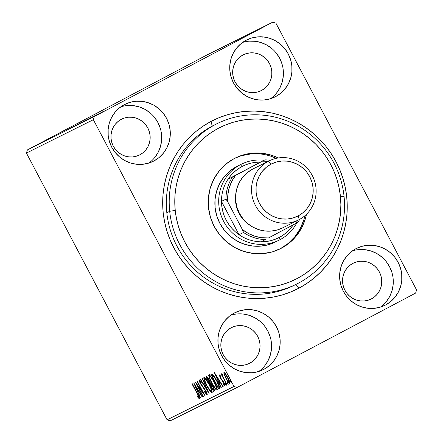 <?xml version="1.0" encoding="UTF-8"?>
<svg xmlns="http://www.w3.org/2000/svg" width="443" height="443" viewBox="0 0 443 443"><rect width="100%" height="100%" fill="white"/><g stroke="black" fill="none" stroke-linecap="round" stroke-linejoin="round"><path stroke-width="0.66" d="M215.481 124.472A89.53 87.199 63.5 0 0 212.247 126.094L211.006 121.448A94.237 91.784 -116.5 0 1 336.099 161.905A94.237 91.784 -116.5 0 1 298.909 288.171L295.769 284.5L298.909 288.171L306.65 283.564L313.893 278.198L320.571 272.129L326.613 265.407L331.968 258.103L336.58 250.284L340.407 242.028L343.414 233.417L345.562 224.529L346.841 215.448L347.234 206.266L346.742 197.069L345.363 187.948L343.115 178.989L340.014 170.284L336.099 161.905L331.397 153.937L325.965 146.467L319.846 139.551L313.101 133.271L305.797 127.673L298.006 122.822L289.8 118.757L281.255 115.523L272.456 113.153L263.491 111.658L254.443 111.066L245.405 111.376L236.451 112.583L227.68 114.682L219.169 117.644L211.006 121.448L203.265 126.056L196.022 131.421L189.344 137.496L183.302 144.213L177.948 151.517L173.335 159.336L169.508 167.592L166.502 176.203L164.353 185.096L163.074 194.172L162.681 203.354L163.174 212.551L164.552 221.672L166.801 230.631L169.896 239.342L173.817 247.72L178.512 255.683L183.95 263.159L190.069 270.069L196.814 276.354L204.118 281.947L211.909 286.798L220.116 290.863L228.66 294.097L237.459 296.472L246.424 297.962L255.467 298.554L264.51 298.244L273.464 297.037L282.235 294.944L290.746 291.976L298.909 288.171A94.237 91.784 -116.5 0 1 173.817 247.72A94.237 91.784 -116.5 0 1 211.006 121.448L212.247 126.094A89.53 87.199 -116.5 0 1 214.041 125.175L216.904 123.741A89.53 87.199 -116.5 0 1 344.056 196.426L340.423 196.338A84.818 82.608 -116.5 0 1 266.498 287.468A84.818 82.608 -116.5 0 1 175.229 210.425L169.68 211.289A89.53 87.199 63.5 0 0 266.027 292.613A89.53 87.199 63.5 0 0 344.056 196.426A89.53 87.199 -116.5 0 1 296.832 283.969A89.53 87.199 -116.5 0 1 169.68 211.289L166.817 212.723L169.68 211.289A89.53 87.199 -116.5 0 1 216.904 123.741M260.329 370.254L258.767 371.455A31.807 30.977 63.5 0 0 268.159 331.657A31.807 30.977 63.5 0 0 230.714 315.222M263.873 369.329L268.934 365.962L273.226 361.643L276.587 356.543L278.896 350.85L280.054 344.781L280.02 338.579L278.791 332.477L276.426 326.712L273.004 321.502L268.663 317.05L263.568 313.522L257.915 311.058L251.923 309.757L245.815 309.657L239.835 310.776L234.209 313.057A31.807 30.977 -116.5 0 1 234.845 312.73A31.807 30.977 -116.5 0 1 276.598 327.039A31.807 30.977 -116.5 0 1 263.873 369.329A31.807 30.977 -116.5 0 1 263.236 369.656A31.807 30.977 -116.5 0 1 221.489 355.347A31.807 30.977 -116.5 0 1 234.209 313.057L229.147 316.424L224.856 320.743L221.494 325.843L219.185 331.541L218.028 337.605L218.061 343.807L219.291 349.909L221.655 355.674L225.077 360.884L229.419 365.337L234.513 368.864L240.167 371.328L246.158 372.629L252.266 372.729L258.247 371.611L263.873 369.329M272.163 97.488L270.595 98.689A31.807 30.977 63.5 0 0 279.993 58.891A31.807 30.977 63.5 0 0 242.548 42.456M275.707 96.563L280.762 93.196L285.059 88.877L288.421 83.777L290.724 78.084L291.887 72.021L291.848 65.813L290.625 59.716L288.26 53.946L284.838 48.736L280.497 44.283L275.402 40.756L269.748 38.292L263.757 36.99L257.649 36.891L251.668 38.009L246.042 40.296A31.807 30.977 -116.5 0 1 246.679 39.964A31.807 30.977 -116.5 0 1 288.426 54.273A31.807 30.977 -116.5 0 1 275.707 96.563A31.807 30.977 -116.5 0 1 275.07 96.89A31.807 30.977 -116.5 0 1 233.317 82.586A31.807 30.977 -116.5 0 1 246.042 40.296L240.981 43.658L236.689 47.977L233.328 53.082L231.019 58.775L229.862 64.839L229.895 71.041L231.119 77.143L233.489 82.907L236.911 88.118L241.252 92.576L246.347 96.098L252.001 98.562L257.992 99.869L264.1 99.963L270.08 98.85L275.707 96.563M150.448 161.85L148.887 163.052A31.807 30.977 63.5 0 0 158.278 123.254A31.807 30.977 63.5 0 0 120.834 106.818M153.998 160.925L159.054 157.558L163.345 153.239L166.712 148.139L169.016 142.441L170.173 136.378L170.14 130.176L168.916 124.073L166.546 118.309L163.129 113.098L158.788 108.646L153.693 105.118L148.04 102.654L142.042 101.353L135.935 101.253L129.954 102.372L124.328 104.653A31.807 30.977 -116.5 0 1 124.965 104.326A31.807 30.977 -116.5 0 1 166.718 118.635A31.807 30.977 -116.5 0 1 153.998 160.925A31.807 30.977 -116.5 0 1 153.361 161.252A31.807 30.977 -116.5 0 1 111.608 146.943A31.807 30.977 -116.5 0 1 124.328 104.653L119.272 108.02L114.975 112.339L111.614 117.439L109.31 123.137L108.153 129.201L108.186 135.403L109.41 141.505L111.774 147.27L115.197 152.481L119.538 156.933L124.633 160.46L130.286 162.924L136.283 164.226L142.386 164.325L148.366 163.207L153.998 160.925M382.043 305.891L380.476 307.093A31.807 30.977 63.5 0 0 389.868 267.295A31.807 30.977 63.5 0 0 352.423 250.86M385.587 304.967L390.643 301.6L394.935 297.286L398.301 292.181L400.605 286.488L401.762 280.425L401.729 274.223L400.505 268.12L398.135 262.35L394.719 257.139L390.377 252.687L385.283 249.16L379.629 246.701L373.632 245.394L367.529 245.3L361.549 246.413L355.917 248.7A31.807 30.977 -116.5 0 1 356.554 248.373A31.807 30.977 -116.5 0 1 398.307 262.677A31.807 30.977 -116.5 0 1 385.587 304.967A31.807 30.977 -116.5 0 1 384.95 305.293A31.807 30.977 -116.5 0 1 343.198 290.99A31.807 30.977 -116.5 0 1 355.917 248.7L350.862 252.061L346.57 256.381L343.203 261.486L340.9 267.179L339.742 273.242L339.775 279.444L340.999 285.547L343.369 291.311L346.786 296.522L351.127 300.98L356.222 304.502L361.876 306.966L367.873 308.273L373.975 308.367L379.961 307.254L385.587 304.967M371.489 298.837L370.68 299.241L371.489 298.837A20.024 19.503 -116.5 0 1 371.09 299.042A20.024 19.503 -116.5 0 1 344.798 290.038A20.024 19.503 -116.5 0 1 352.811 263.408A20.024 19.503 -116.5 0 1 353.209 263.203A20.024 19.503 -116.5 0 1 379.496 272.212A20.024 19.503 -116.5 0 1 371.489 298.837L367.945 300.276L364.179 300.98L360.336 300.919L356.56 300.099L352.999 298.549L349.793 296.328L347.063 293.521L344.909 290.243L343.414 286.61L342.644 282.767L342.622 278.863L343.353 275.048L344.804 271.459L346.924 268.248L349.627 265.529L352.811 263.408L356.355 261.974L360.12 261.27L363.963 261.331L367.74 262.151L371.295 263.701L374.507 265.922L377.237 268.724L379.391 272.008L380.88 275.635L381.656 279.478L381.672 283.382L380.947 287.202L379.496 290.785L377.375 294.002L374.673 296.721L371.489 298.837M139.899 154.795L139.091 155.2L139.899 154.795A20.024 19.503 -116.5 0 1 139.495 155A20.024 19.503 -116.5 0 1 113.209 145.991A20.024 19.503 -116.5 0 1 121.221 119.366A20.024 19.503 -116.5 0 1 121.62 119.161A20.024 19.503 -116.5 0 1 147.907 128.165A20.024 19.503 -116.5 0 1 139.899 154.795L136.355 156.235L132.59 156.938L128.747 156.877L124.97 156.052L121.41 154.502L118.203 152.281L115.468 149.479L113.314 146.201L111.824 142.568L111.055 138.725L111.032 134.822L111.763 131.001L113.214 127.418L115.33 124.206L118.032 121.487L121.221 119.366L124.76 117.927L128.531 117.223L132.374 117.284L136.145 118.109L139.706 119.66L142.912 121.88L145.647 124.682L147.801 127.961L149.291 131.593L150.061 135.436L150.083 139.34L149.357 143.161L147.901 146.744L145.786 149.956L143.083 152.674L139.899 154.795M261.608 90.433L260.805 90.837L261.608 90.433A20.024 19.503 -116.5 0 1 261.209 90.638A20.024 19.503 -116.5 0 1 234.923 81.634A20.024 19.503 -116.5 0 1 242.93 55.004A20.024 19.503 -116.5 0 1 243.329 54.799A20.024 19.503 -116.5 0 1 269.621 63.809A20.024 19.503 -116.5 0 1 261.608 90.433L258.064 91.873L254.299 92.576L250.456 92.515L246.685 91.695L243.124 90.145L239.912 87.924L237.182 85.117L235.028 81.839L233.539 78.206L232.769 74.363L232.747 70.459L233.472 66.638L234.923 63.056L237.044 59.844L239.746 57.125L242.93 55.004L246.474 53.564L250.24 52.867L254.083 52.927L257.859 53.747L261.42 55.297L264.626 57.518L267.362 60.32L269.51 63.604L271.005 67.231L271.775 71.074L271.797 74.978L271.066 78.799L269.615 82.381L267.5 85.599L264.792 88.318L261.608 90.433M249.78 363.199L248.972 363.603L249.78 363.199A20.024 19.503 -116.5 0 1 249.376 363.404A20.024 19.503 -116.5 0 1 223.089 354.4A20.024 19.503 -116.5 0 1 231.096 327.77A20.024 19.503 -116.5 0 1 231.501 327.565A20.024 19.503 -116.5 0 1 257.787 336.575A20.024 19.503 -116.5 0 1 249.78 363.199L246.236 364.639L242.471 365.342L238.622 365.281L234.851 364.456L231.29 362.906L228.084 360.685L225.349 357.883L223.194 354.605L221.705 350.972L220.935 347.129L220.913 343.225L221.638 339.404L223.095 335.822L225.21 332.61L227.912 329.891L231.096 327.77L234.64 326.33L238.406 325.627L242.249 325.688L246.026 326.513L249.586 328.064L252.792 330.284L255.528 333.086L257.682 336.364L259.172 339.997L259.941 343.84L259.963 347.744L259.233 351.565L257.782 355.148L255.666 358.359L252.964 361.078L249.78 363.199M416.564 289.921L275.917 23.163L416.564 289.921L415.634 293.078L237.121 387.47L415.634 293.078L416.564 289.921M261.63 36.758L261.879 37.079M233.998 386.462L167.083 419.837L26.436 153.079L93.351 119.704L233.998 386.462L93.351 119.704L94.281 116.548L27.366 149.922L205.879 55.53L272.794 22.15L94.281 116.548L272.794 22.15L275.917 23.163L272.794 22.15L205.879 55.53L27.366 149.922L94.281 116.548L93.351 119.704L26.436 153.079L27.366 149.922L26.436 153.079L167.083 419.837L233.998 386.462L237.121 387.47L233.998 386.462M224.213 374.606L226.473 379.452L229.114 383.228L229.795 383.527L229.945 382.813L228.782 379.479L226.168 374.717L224.247 372.508L223.831 372.713L223.97 373.826L224.213 374.606L224.595 374.401L224.213 374.606L225.958 378.51C227.547 381.539 228.826 383.212 229.795 383.527C230.094 382.575 229.446 380.587 227.846 377.569L225.598 373.903L223.975 372.491L224.213 374.606M226.777 384.795L227.037 384.668L223.084 377.032L222.63 375.06L221.766 373.599L222.242 375.575L221.417 374.008L221.157 374.136L226.777 384.795L227.032 384.662L223.261 377.403L222.153 373.864L221.766 373.599L222.242 375.575L221.417 374.008L221.157 374.136L226.777 384.795L227.037 384.668L226.777 384.795M219.279 374.839L220.492 378.3L224.036 383.339L224.33 384.602L223.383 383.655L223.759 384.718L225.05 385.897L224.247 383.084L220.631 377.951L219.944 376.201L220.907 377.098L219.828 375.199L219.279 374.839L220.26 377.879L223.737 382.73L224.33 384.602L223.383 383.655L223.759 384.718L225.05 385.897L223.97 382.542L220.492 377.696L219.983 376.14L220.907 377.098L220.575 376.107L219.279 374.839M219.363 388.494L219.689 387.575L218.986 385.211L215.342 377.968L212.59 374.263L211.854 373.931L210.896 374.296L218.587 388.882L219.363 388.494C219.977 387.52 219.158 384.934 216.898 380.747L212.474 374.169L210.896 374.296L218.587 388.882L219.363 388.494M213.609 391.363L214.445 390.538L213.271 387.254L210.392 383.029L208.293 378.4L207.114 376.794L206.394 376.539L205.917 376.777L213.609 391.363L214.279 391.031C214.617 390.416 214.152 388.904 212.889 386.495L210.392 383.029L209.068 379.773C207.856 377.475 206.959 376.395 206.394 376.539L205.917 376.777L213.609 391.363M209.107 393.611L202.529 378.466L202.252 378.604L207.274 390.078L200.624 379.418L200.341 379.557L209.107 393.611L202.529 378.466L202.252 378.604L207.274 390.078L200.624 379.418L200.341 379.557L209.107 393.611M203.276 396.518L197.55 385.665L204.948 395.688L197.257 381.096L196.997 381.224L202.733 392.105L195.324 382.06L203.016 396.651L203.276 396.518L203.016 396.651L203.276 396.518L197.55 385.665L204.948 395.688L197.257 381.096L196.997 381.224L202.733 392.105L195.324 382.06L203.016 396.651L203.271 396.513M197.052 393.456L198.641 396.79L198.564 397.382L197.489 396.335L197.949 397.521L199.472 398.888L199.029 396.74L192.196 383.621L191.935 383.749L197.052 393.456L197.307 393.323L197.052 393.456L198.68 397.393L197.489 396.335L197.949 397.521L199.472 398.888C199.583 397.875 198.885 396.07 197.39 393.473L192.196 383.621L191.935 383.749L197.052 393.456M193.696 382.874L200.314 397.997L200.596 397.858L198.475 393.007L199.411 392.542L202.224 397.044L202.501 396.906L193.741 382.852L200.314 397.997L200.596 397.858L198.475 393.007L199.411 392.542L202.224 397.044L202.501 396.906L193.696 382.874M207.186 395.045L207.008 393.445L205.807 390.743L200.812 383.716L199.843 381.268L201.332 382.841L201.061 381.844L199.112 379.701L199.261 381.063L200.624 383.976L206.028 391.867L206.377 393.556L204.572 391.385L204.749 392.232L207.186 395.045C207.413 394.364 206.959 392.935 205.807 390.743L200.535 383.212L199.898 381.196L201.332 382.841L201.061 381.844L199.112 379.701C198.913 380.277 199.311 381.512 200.314 383.4L205.541 390.853L206.377 393.556L204.572 391.385L204.749 392.232L207.186 395.045M206.709 385.676L211.056 392.182L211.837 392.664L212.208 392.299L211.582 389.486L207.795 381.733L205.541 378.483L203.907 377.309L204.157 379.911L206.039 384.352L206.709 385.676L206.964 385.543L206.709 385.676C208.891 389.834 210.658 392.155 212.009 392.636C212.38 391.252 211.461 388.478 209.246 384.319C207.047 380.105 205.264 377.768 203.907 377.309C203.564 378.732 204.5 381.523 206.709 385.676M211.688 383.195L216.034 389.702L217.114 390.034L216.932 388.14L215.525 384.48L212.767 379.252L210.519 375.996L208.963 374.8L208.681 375.426L209.129 377.43L211.012 381.872L211.688 383.195L211.942 383.057L211.688 383.195C213.864 387.354 215.63 389.674 216.987 390.156C217.358 388.766 216.439 385.997 214.224 381.838C212.02 377.619 210.242 375.282 208.88 374.828C208.537 376.251 209.473 379.042 211.688 383.195M214.368 372.563L220.991 387.686L221.267 387.542L219.147 382.697L220.088 382.226L222.895 386.733L223.178 386.595L214.412 372.541L220.991 387.686L221.267 387.542L219.147 382.697L220.088 382.226L222.895 386.733L223.178 386.595L214.368 372.563M225.421 384.175L226.279 385.283L225.376 383.178L224.961 382.902L225.21 383.749L225.421 384.175L225.847 383.948L225.421 384.175L226.279 385.283L225.852 383.959L224.994 382.852L225.421 384.175M227.397 383.189L228.25 384.297L227.348 382.198L226.938 381.921L227.187 382.763L227.397 383.189L227.818 382.962L226.971 381.866L227.397 383.189L228.25 384.297L227.824 382.974L227.397 383.189M230.615 381.584L231.467 382.691L230.565 380.592L230.155 380.315L230.404 381.157L230.615 381.584L231.036 381.362L230.615 381.584L231.467 382.691L230.188 380.26L230.615 381.584M104.382 111.121L95.959 115.59L104.382 111.121M93.318 116.902L104.609 110.96L93.318 116.902M92.554 117.251L102.139 112.19L92.526 117.279M85.903 120.601L100.201 113.054L85.903 120.601M80.15 123.475L94.968 115.662L80.15 123.475M75.648 125.718L90.959 117.655L75.648 125.718M69.811 128.631L85.687 120.286L69.811 128.631M70.919 127.933L80.626 122.811L70.919 127.933M82.127 122.063L66.854 130.104L82.127 122.063M86.645 119.837L73.095 127.003L86.69 119.837M84.098 121.293L93.024 116.62L84.098 121.293M89.076 118.813L97.997 114.139L89.076 118.813M102.798 111.747L87.526 119.793L102.798 111.747M95.478 115.795L96.895 115.053L95.478 115.795M98.695 114.194L100.112 113.452L98.695 114.194M170.206 420.85L237.121 387.47L170.206 420.85L167.083 419.837L170.206 420.85M296.832 283.969L293.964 285.403A89.53 87.199 -116.5 0 1 176.441 245.134A89.53 87.199 -116.5 0 1 212.247 126.094A89.53 87.199 63.5 0 0 176.818 245.865A89.53 87.199 63.5 0 0 295.392 284.672M386.335 301.578L389.696 296.472L392.005 290.78L393.162 284.716L393.129 278.514M391.9 272.412L389.535 266.642L386.113 261.431M381.772 256.979L376.677 253.451L371.024 250.987L365.032 249.686L358.924 249.592M154.745 157.531L158.107 152.431L160.41 146.733L161.568 140.669L161.534 134.467M160.311 128.365L157.946 122.6L154.524 117.389M150.183 112.937L145.088 109.41L139.434 106.946L133.437 105.644L127.335 105.545M276.454 93.168L279.821 88.068L282.125 82.376L283.282 76.312L283.249 70.105M282.025 64.008L279.655 58.238L276.233 53.027M271.897 48.575L266.797 45.048L261.143 42.583L255.151 41.282L249.044 41.182M264.621 365.935L267.987 360.835L270.291 355.136L271.448 349.073L271.415 342.871M270.191 336.769L267.821 331.004L264.405 325.793M260.063 321.341L254.969 317.814L249.315 315.35L243.318 314.048L237.215 313.949M78.721 123.863L73.593 126.565L78.721 123.863M91.446 117.456L79.447 123.813L91.551 117.417M87.271 119.715L81.877 122.595L87.531 119.61M96.43 114.958L84.314 121.36L96.524 114.936M86.839 120.092L98.639 113.879L86.839 120.092M99.398 113.552L94.281 116.276L99.398 113.552M105.523 110.54L97.261 114.903L105.589 110.523M98.296 114.039L98.662 113.868M199.472 397.93L198.907 397.271M198.409 397.277L197.949 397.521L198.409 397.277M199.189 397.127L198.68 397.393L199.189 397.127M198.763 397.094L199.643 398.107M199.688 392.393L198.475 393.007L199.682 392.382M200.59 397.853L200.314 397.997L200.59 397.853M199.007 392.725L198.337 391.191L199.007 392.725M195.573 386.385L198.514 391.103L198.791 390.953L197.794 391.457L195.573 386.385L195.85 386.235L195.573 386.385L198.514 391.103L197.794 391.457L195.573 386.385M197.899 385.482L197.55 385.665L197.899 385.482M207.202 394.093L206.659 393.406M205.031 392.083L204.749 392.232L205.031 392.083M206.942 393.257L206.377 393.556L206.942 393.257M204.987 389.308L204.699 389.463L204.987 389.308M203.448 387.138L203.049 387.348L203.448 387.138M201.969 385.366L201.615 385.554L201.969 385.366M200.219 381.03L199.987 380.371L200.219 381.03M200.413 380.925L199.898 381.196L200.413 380.925M206.61 393.345L207.28 394.176M207.551 389.934L207.274 390.078L207.551 389.934M204.755 378.776L204.516 377.464M212.225 392.049L211.211 391.141L211.987 390.737L211.211 391.141C210.12 390.732 208.703 388.865 206.964 385.543C205.187 382.204 204.433 379.956 204.705 378.798C205.812 379.219 207.241 381.102 208.991 384.446L209.246 384.314L208.991 384.446C210.779 387.802 211.521 390.034 211.211 391.141L209.317 389.414L206.964 385.543L204.887 380.836L204.705 378.798L205.469 378.394L204.705 378.798L206.366 380.199L208.991 384.446L210.885 388.616L211.272 391.103M204.528 377.231L204.793 378.926M211.787 391.678L212.43 392.171M214.401 390.892L213.642 389.452L214.401 390.892M210.779 384.02L209.988 382.53L210.779 384.02M207.523 377.851L206.859 376.589L207.523 377.851M209.86 379.352L209.694 378.992M211.66 383.788L210.347 384.253L210.851 384.219L212.629 386.623C213.548 388.428 213.797 389.414 213.376 389.591L213.077 389.74L210.22 384.314L211.267 383.776M207.778 377.713L206.964 378.145L207.833 377.696L207.235 378.012L209.079 379.789L208.825 379.922C209.711 381.633 209.954 382.575 209.561 382.752L210.226 382.403L209.434 382.818L206.964 378.145L207.778 377.713M210.851 384.219L211.322 383.97L210.851 384.219L212.629 386.623L212.884 386.49L212.629 386.623L213.598 389.126L213.376 389.591L214.107 389.203L213.077 389.74L210.22 384.314L210.851 384.219M207.235 378.012L207.883 378.4L209.129 380.526L209.766 382.303L209.434 382.818L206.964 378.145L207.235 378.012M217.203 389.569L216.19 388.661L216.959 388.251L216.051 388.688L215.42 388.284L212.507 384.098L210.048 378.892L209.683 376.317C210.79 376.738 212.219 378.621 213.963 381.966C215.758 385.321 216.5 387.553 216.19 388.661C215.093 388.251 213.681 386.385 211.942 383.057C210.159 379.723 209.406 377.475 209.683 376.317L210.447 375.913L209.683 376.317L209.495 374.977M209.506 374.75L209.772 376.445M216.765 389.198L217.402 389.69M209.744 376.295L211.012 377.303L213.963 381.966L214.218 381.833L213.963 381.966L216.151 387.049L216.245 388.622M219.495 388.406L218.587 388.882L219.396 388.456L218.615 386.972L219.495 388.406M212.502 375.365L211.743 373.936L212.502 375.365M212.751 375.232L211.942 375.664L212.751 375.232M219.462 386.457L219.634 385.975M218.056 387.26L211.942 375.664L212.922 375.149L212.108 375.575L213.581 375.343L213.066 375.62L216.638 380.869L216.893 380.736L216.638 380.869L218.825 386.407L219.324 386.141L218.333 387.121L219.141 386.689L218.056 387.26L211.942 375.664L212.767 375.481L213.443 375.935L216.422 380.459L218.77 385.936L218.77 386.7L218.056 387.26M223.172 386.584L222.895 386.733L223.172 386.584M220.365 382.082L220.088 382.226L220.365 382.082M220.354 382.071L219.147 382.697L220.354 382.071M221.267 387.536L220.991 387.686L221.267 387.536M219.684 382.414L219.008 380.875L219.684 382.414M216.245 376.068L219.191 380.786L219.468 380.642L218.471 381.146L216.245 376.068L216.522 375.924L216.245 376.068L219.191 380.786L218.471 381.146L216.245 376.068M220.42 375.908L219.983 376.14L220.42 375.908M224.125 384.524L223.759 384.718L224.125 384.524M224.8 384.352L224.33 384.602L224.8 384.352M223.433 381.589L223.145 381.744L223.433 381.589M222.729 380.548L222.286 380.781L222.729 380.548M221.589 379.28L221.212 379.479L221.589 379.28M220.204 375.526L220.409 376.052M224.867 373.698L224.651 372.796M229.945 382.813L229.336 382.154M226.212 378.377L225.958 378.51L226.212 378.377C225.016 376.129 224.496 374.601 224.667 373.803C225.437 374.136 226.412 375.437 227.591 377.707L227.846 377.569L227.591 377.707C228.793 379.956 229.297 381.462 229.103 382.22L229.723 381.894L229.103 382.22C228.361 381.927 227.397 380.653 226.218 378.388L224.59 374.396L224.629 373.831L225.271 373.482L224.667 373.803L227.209 376.993L229.192 381.65L229.009 382.231L228.211 381.556L226.218 378.388M224.645 372.746L224.894 373.776M229.707 382.58L230.1 382.946M260.29 36.653L260.578 36.924M262.71 36.885L262.743 37.201M276.105 40.822L276.244 41.349M275.037 40.789L274.798 40.407M275.391 242.011L268.702 244.641L260.728 246.136L252.588 246.02L244.591 244.287L237.055 241.009L230.255 236.313L224.463 230.382L219.894 223.438L216.732 215.752L215.093 207.617A42.406 41.304 -116.5 0 1 237.459 166.147L241.285 164.242A42.406 41.304 -116.5 0 1 264.111 160.277A42.406 41.304 63.5 0 0 240.438 164.674A42.406 41.304 63.5 0 0 223.704 221.494A42.406 41.304 63.5 0 0 279.993 239.702L279.372 237.376A40.053 39.012 -116.5 0 1 260.949 241.789A40.053 39.012 -116.5 0 1 239.054 234.712A40.053 39.012 -116.5 0 1 221.472 201.366A40.053 39.012 -116.5 0 1 227.984 179.271A40.053 39.012 -116.5 0 1 242.011 166.524L240.438 164.674L236.612 166.585L240.438 164.674A42.406 41.304 -116.5 0 1 241.285 164.242M208.498 207.584A50.652 49.334 -116.5 0 1 235.216 158.051A50.652 49.334 -116.5 0 1 278.365 157.957L271.919 155.377L262.367 153.306L252.643 153.162L243.118 154.95L234.164 158.594L226.113 163.96L219.279 170.843L213.93 178.978L210.27 188.048L208.431 197.705L208.498 207.584L210.453 217.303L214.235 226.484L219.689 234.779L226.606 241.861L234.724 247.471L243.733 251.386L253.28 253.451L263.004 253.601L272.528 251.812L281.488 248.169L289.539 242.797L296.367 235.914L301.716 227.785L305.382 218.715L306.462 214.296A50.652 49.334 -116.5 0 1 280.436 248.706A50.652 49.334 -116.5 0 1 208.498 207.584M270.485 156.091L276.255 158.356A50.652 49.334 63.5 0 0 234.502 158.417M340.423 196.338L339.177 188.131L337.145 180.068L334.349 172.233L330.816 164.696L326.58 157.531L321.684 150.808L316.169 144.595L310.1 138.941L303.521 133.913L296.5 129.555L289.113 125.901L281.421 122.999L273.503 120.873L265.435 119.538L257.289 119.006L249.149 119.294L241.097 120.391L233.206 122.285L225.548 124.959L218.205 128.387L211.239 132.54L204.721 137.38L198.719 142.851L193.286 148.903L188.474 155.482L184.327 162.52L180.894 169.951L178.197 177.709L176.264 185.711L175.123 193.884L174.775 202.146L175.229 210.425L176.475 218.632L178.507 226.689L181.303 234.53L184.836 242.066L189.067 249.226L193.968 255.949L199.477 262.167L205.552 267.816L212.131 272.849L219.147 277.207L226.539 280.856L234.231 283.758L242.149 285.89L250.217 287.225L258.363 287.751L266.498 287.468L274.555 286.372L282.446 284.478L290.104 281.803L297.447 278.37L304.413 274.217L310.925 269.383L316.928 263.912L322.366 257.859L327.178 251.281L331.32 244.243L334.758 236.806L337.455 229.053L339.382 221.051L340.529 212.878L340.877 204.616L340.423 196.338L344.056 196.426A89.53 87.199 63.5 0 0 247.715 115.097A89.53 87.199 63.5 0 0 169.68 211.289L175.229 210.425A84.818 82.608 -116.5 0 1 249.149 119.294A84.818 82.608 -116.5 0 1 340.423 196.338M279.716 249.06A50.652 49.334 63.5 0 0 304.878 215.741M260.933 154.02L251.209 153.876L241.684 155.665M280.054 248.883L288.105 243.512L294.933 236.634L300.288 228.499L303.948 219.429M275.319 242.044A42.406 41.304 -116.5 0 1 215.093 207.617L215.038 199.344L216.577 191.26L219.645 183.668L224.119 176.857L229.839 171.092L236.579 166.601M293.255 224.85A40.053 39.012 -116.5 0 1 279.372 237.376L279.993 239.702A42.406 41.304 63.5 0 0 296.766 222.99A42.406 41.304 -116.5 0 1 279.993 239.702A42.406 41.304 -116.5 0 1 279.145 240.139A42.406 41.304 -116.5 0 1 223.477 221.063A42.406 41.304 -116.5 0 1 240.438 164.674L242.011 166.524L237.941 169.016L234.209 172L230.869 175.439L227.984 179.271L260.44 162.11L255.65 162.337L250.937 163.157L246.369 164.558L242.011 166.524A40.053 39.012 -116.5 0 1 260.44 162.11L232.475 177.028L264.931 159.868A40.053 39.012 -116.5 0 1 270.313 160.322A40.053 39.012 63.5 0 0 264.931 159.868L235.543 175.417L231.8 181.32L229.208 187.838L227.846 194.754L227.757 201.836L242.332 229.474L243.55 232.47L239.054 234.712L221.472 201.366L221.799 206.239L222.707 211.051L224.186 215.719L226.207 220.188L228.749 224.379L231.767 228.234L235.222 231.695L239.054 234.712L221.472 201.366L225.969 199.129L227.757 201.836L242.332 229.474L248.218 233.4L254.692 236.174L261.531 237.703L268.502 237.941L297.895 222.386A40.053 39.012 63.5 0 0 299.734 219.302A40.053 39.012 -116.5 0 1 297.895 222.386L295.403 223.715L297.735 220.332A38.641 37.633 -116.5 0 1 295.403 223.715L268.502 237.941A38.641 37.633 -116.5 0 1 242.332 229.474L243.55 232.47L239.054 234.712A40.053 39.012 63.5 0 0 260.949 241.789L265.734 241.562L270.451 240.743L275.02 239.342L279.372 237.376L283.448 234.884L287.18 231.899L290.514 228.461L293.404 224.629M260.949 241.789L265.44 239.552A40.053 39.012 -116.5 0 1 243.55 232.47A40.053 39.012 63.5 0 0 265.44 239.552L260.949 241.789M268.286 161.302L262.439 161.191A38.641 37.633 -116.5 0 1 268.286 161.302M227.984 179.271A40.053 39.012 63.5 0 0 221.472 201.366L225.969 199.129A40.053 39.012 -116.5 0 1 232.475 177.028L227.984 179.271M232.475 177.028A40.053 39.012 63.5 0 0 225.969 199.129L227.757 201.836A38.641 37.633 -116.5 0 1 235.543 175.417L232.475 177.028M269.1 160.892L253.141 168.861A32.981 32.123 63.5 0 0 252.477 169.198L268.441 161.235A32.981 32.123 -116.5 0 1 269.1 160.892A32.981 32.123 -116.5 0 1 312.404 175.733A32.981 32.123 -116.5 0 1 299.208 219.59L298.217 215.868A29.216 28.452 -116.5 0 1 259.437 203.331A29.216 28.452 -116.5 0 1 270.966 164.187L268.441 161.235A32.981 32.123 63.5 0 0 255.428 205.43A32.981 32.123 63.5 0 0 299.208 219.59A32.981 32.123 -116.5 0 1 298.549 219.927A32.981 32.123 -116.5 0 1 255.251 205.092A32.981 32.123 -116.5 0 1 268.441 161.235L252.477 169.198A32.981 32.123 63.5 0 0 239.286 213.055A32.981 32.123 63.5 0 0 282.584 227.89L298.549 219.927M235.593 196.31A30.628 29.831 63.5 0 0 250.101 225.393L246.574 222.818L242.393 218.526L239.104 213.509L236.822 207.955L235.643 202.08L235.61 196.111M282.64 227.863L277.407 229.917L271.205 231.074L264.875 230.975L258.657 229.624L252.798 227.071L247.51 223.416L243.008 218.792L239.464 213.393L237.005 207.413L235.737 201.083L235.704 194.649L236.905 188.364L239.292 182.455L242.781 177.167L247.233 172.687L252.477 169.198M298.217 215.868L293.045 217.967L287.551 218.992L281.947 218.903L276.438 217.707L271.243 215.448L266.564 212.208L262.577 208.116L259.437 203.331L257.261 198.032L256.137 192.428L256.104 186.73L257.173 181.159L259.288 175.932L262.378 171.242L266.321 167.277L270.966 164.187L276.133 162.088L281.626 161.064L287.236 161.152L292.745 162.348L297.934 164.613L302.613 167.853L306.606 171.939L309.746 176.729L311.922 182.023L313.046 187.627L313.074 193.325L312.01 198.896L309.895 204.123L306.805 208.814L302.862 212.778L298.217 215.868L299.208 219.59A32.981 32.123 63.5 0 0 312.226 175.395A32.981 32.123 63.5 0 0 268.441 161.235L270.966 164.187A29.216 28.452 -116.5 0 1 309.746 176.729A29.216 28.452 -116.5 0 1 298.217 215.868"/></g></svg>
